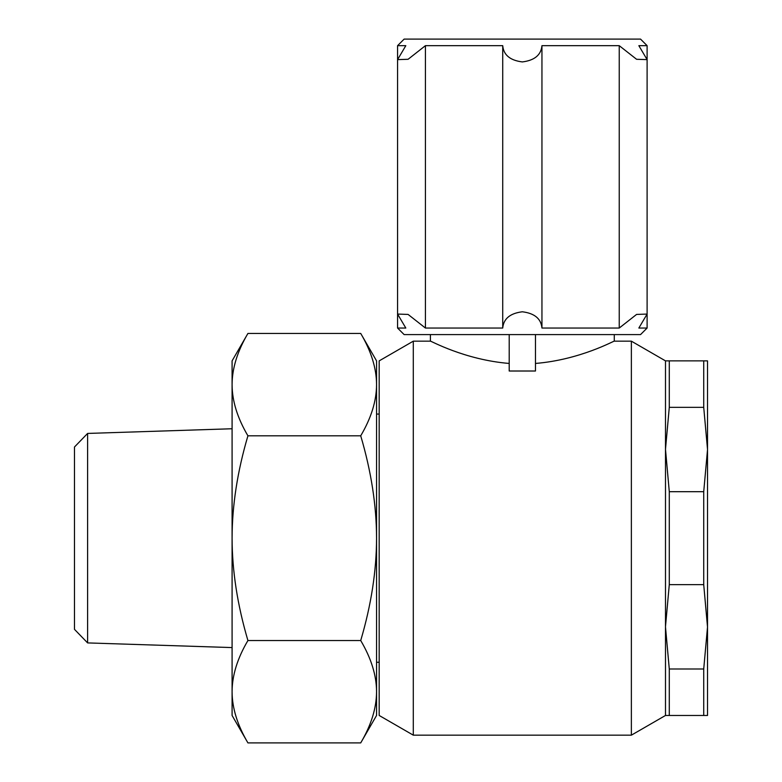 <?xml version="1.0" encoding="UTF-8"?>
<svg xmlns="http://www.w3.org/2000/svg" width="782" height="782" viewBox="0 0 782 782"><rect width="100%" height="100%" fill="white"/><g stroke="black" fill="none" stroke-linecap="round" stroke-linejoin="round"><path stroke-width="1.17" d="M665.492 360.873L669.284 360.873L669.284 407.344L665.492 449.308L669.284 491.692L669.284 584.643L665.492 626.607L665.492 360.873L631.367 341.167L631.367 735.168L413.297 735.168L413.297 341.167L430.403 341.167L430.403 334.598M535.465 363.444C580.332 359.798 614.466 340.453 614.271 341.167C614.466 340.453 580.332 359.798 535.465 363.444M535.465 334.598L535.465 371.01L509.199 371.01L509.199 334.598M509.199 363.444C464.342 359.798 430.208 340.453 430.403 341.167C430.208 340.453 464.342 359.798 509.199 363.444M413.297 341.167L379.182 360.873L379.182 715.471L413.297 735.168M541.946 328.039C541.085 318.714 534.556 313.299 522.337 311.783C510.118 313.299 503.579 318.714 502.728 328.039L502.728 45.669L425.428 45.669L408.087 59.285L397.569 59.628L405.819 45.669L397.569 45.669L404.138 39.1L640.536 39.1L647.105 45.669L638.845 45.669L647.105 59.628L647.105 314.071L636.577 314.423L619.236 328.039L619.236 45.669L541.946 45.669L541.946 328.039L619.236 328.039M502.728 45.669C503.579 54.994 510.118 60.41 522.337 61.925C534.556 60.41 541.085 54.994 541.946 45.669M647.105 314.071L638.845 328.039L647.105 328.039L640.536 334.598L404.138 334.598L397.569 328.039L405.819 328.039L397.569 314.071L408.087 314.423L425.428 328.039L502.728 328.039M232.088 538.172C232.137 570.821 237.415 604.936 247.923 640.536C237.435 658.288 232.156 675.316 232.088 691.601L232.088 360.873L247.923 333.445C237.415 351.235 232.137 368.302 232.088 384.627L232.088 366.025L232.088 384.627C232.137 400.951 237.415 418.008 247.923 435.809C237.415 471.399 232.137 505.524 232.088 538.172L232.088 691.601L232.088 647.584L87.613 642.912L87.613 433.433L232.088 428.751M87.613 642.912L74.486 629.354L74.486 446.991L87.613 433.433M379.182 662.286L376.553 662.286M379.182 414.059L376.553 414.059M376.553 691.835L376.553 715.471L360.717 742.9C371.206 725.139 376.484 708.121 376.553 691.835L376.553 691.601C376.484 675.316 371.206 658.288 360.717 640.536C371.225 604.936 376.504 570.821 376.553 538.172L376.553 691.601M360.717 333.445L376.553 360.873L376.553 538.172C376.504 505.524 371.225 471.399 360.717 435.809C371.225 418.008 376.504 400.951 376.553 384.627C376.504 368.302 371.225 351.235 360.717 333.445L247.923 333.445M247.923 742.9L232.088 715.471L232.088 691.835C232.156 708.121 237.435 725.139 247.923 742.9L360.717 742.9M247.923 435.809L360.717 435.809M247.923 640.536L360.717 640.536M665.492 627.027L669.284 669.001L669.284 715.471L665.492 715.471L665.492 627.027M707.514 627.027L707.514 715.471L703.722 715.471L703.722 669.001L707.514 627.027L703.722 584.643L669.284 584.643M703.722 584.643L703.722 491.692L707.514 449.728L707.514 626.607M669.284 491.692L703.722 491.692M703.722 407.344L703.722 360.873L707.514 360.873L707.514 449.308L703.722 407.344L669.284 407.344M669.284 360.873L703.722 360.873M703.722 715.471L669.284 715.471M669.284 669.001L703.722 669.001M619.236 45.669L636.577 59.285L647.105 59.628M425.428 45.669L425.428 328.039M614.271 334.598L614.271 341.167L631.367 341.167M647.105 328.039L647.105 45.669M397.569 328.039L397.569 45.669M397.569 59.628L397.569 314.071M665.492 715.471L631.367 735.168"/></g></svg>
